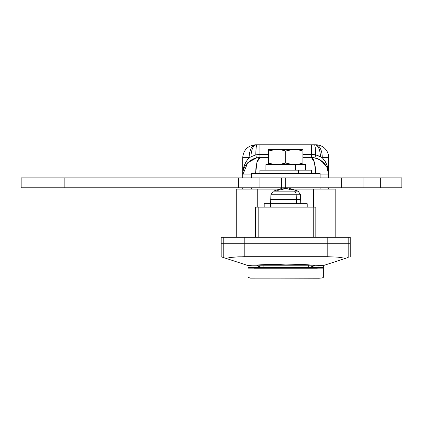 <?xml version="1.0" encoding="UTF-8"?>
<svg xmlns="http://www.w3.org/2000/svg" width="423" height="423" viewBox="0 0 423 423"><rect width="100%" height="100%" fill="white"/><g stroke="black" fill="none" stroke-linecap="round" stroke-linejoin="round"><path stroke-width="0.63" d="M234.924 261.287L237.419 262.101L234.924 261.287M248.063 265.438L270.805 264.312L257.168 265.226L246.99 265.226L225.808 258.31L231.185 257.38L238.646 256.819L327.19 256.698L337.919 257.147L345.602 258.31L324.42 265.226L337.327 261.012M300.605 264.312L314.236 265.226L300.605 264.312L285.705 264L300.605 264.312M270.805 264.312L285.705 264L270.805 264.312M237.419 262.101L241.485 263.429M221.181 256.798L221.181 243.722L221.181 256.798L223.228 257.47L221.181 256.798M315.807 173.604L315.489 168.306L314.559 162.728L313.163 158.995L311.513 157.684L311.513 154.458L302.91 154.458L315.616 154.786L322.268 157.684L328.719 157.684L328.719 177.903L328.719 174.895L320.116 174.895L328.719 174.895L328.719 157.684L322.268 157.684L325.266 161.591L327.238 165.885L328.629 172.61M328.719 187.796L328.719 189.086L328.719 187.796M236.235 237.266L236.235 189.086L236.235 237.266L335.175 237.266L335.175 189.086L313.665 189.086L313.665 207.154L313.665 189.086L292.589 189.086L335.175 189.086L335.175 237.266L348.182 237.266L348.182 243.722L221.181 243.722L221.181 237.266L236.235 237.266M315.817 144.883L315.817 144.782A12.907 12.907 0 0 1 328.719 157.684A12.907 12.907 0 0 0 315.817 144.782L315.146 144.782C318.212 145.406 320 149.356 320.507 156.632L322.268 157.684A12.907 6.451 -90 0 0 315.817 144.782L255.592 144.782A12.907 6.451 90 0 0 249.142 157.684L242.686 157.684L242.686 174.895L242.686 157.684C243.511 149.901 247.809 145.602 255.592 144.782C247.809 145.602 243.511 149.901 242.686 157.684L249.142 157.684L255.788 154.786L256.454 158.033L253.25 159.022M328.417 171.675L328.719 174.895C329.491 166.382 320.026 156.917 311.513 157.684L302.91 157.684L311.513 157.684L314.411 162.168L315.801 173.488M247.698 162.755L253.308 158.995L256.539 158.017L268.499 157.684L259.896 157.684C251.378 156.917 241.919 166.382 242.686 174.895L242.686 177.903L243.056 170.337L244.171 165.885L246.144 161.591L249.142 157.684L255.788 154.786L259.896 154.458L259.896 157.684L258.247 158.995L256.851 162.728L255.92 168.306L255.603 173.604L256.988 162.21L259.896 157.684L259.896 154.458L268.499 154.458L259.896 154.458L259.896 144.782L259.896 154.458L255.788 154.786C255.936 148.536 256.264 145.205 256.777 144.782L256.148 147.585L255.788 154.786L256.454 158.033L247.862 162.596M236.235 189.086L257.744 189.086L257.744 207.154L257.744 189.086L278.82 189.086L236.235 189.086L251.288 189.086L251.288 187.796M282.13 189.086L282.601 189.086L282.13 189.086M288.809 189.086L289.279 189.086L288.809 189.086M246.99 265.226L225.808 258.31L233.491 257.147L244.214 256.698L244.214 243.722L348.182 243.722L327.19 243.722L327.19 256.698L327.19 243.722L244.214 243.722L244.214 256.698L327.19 256.698L337.919 257.147L345.602 258.31L348.182 257.47C350.916 256.576 350.916 256.576 348.182 257.47L348.182 243.722L350.228 243.722L348.182 243.722L348.182 257.47C350.916 256.576 350.916 256.576 348.182 257.47L324.42 265.226L314.236 265.226L323.346 265.438M324.219 265.295L322.939 265.38M248.47 265.38L247.191 265.295M223.931 257.697L225.808 258.31L223.228 257.47L223.228 243.722L221.181 243.722L223.228 243.722L223.228 257.47L223.931 257.697L223.228 257.47M329.924 263.429L324.42 265.226M242.686 189.086L242.686 187.796L242.686 189.086M244.214 243.722L223.228 243.722L244.214 243.722L244.214 237.266L223.228 237.266L223.228 243.722L348.182 243.722L348.182 237.266L327.19 237.266L327.19 243.722L327.19 237.266L244.214 237.266L244.214 243.722M242.918 172.076L242.686 174.895L251.288 174.895L242.686 174.895L243.008 171.59M320.116 187.796L320.116 189.086L335.175 189.086M243.997 168.306L245.557 165.382M243.41 169.951L243.061 171.336M244.452 167.302L243.421 169.919M246.54 164.039L244.885 166.477M250.231 160.655L246.62 163.944M252.806 159.212L250.39 160.55M259.891 157.684A17.206 17.206 0 0 0 256.454 158.033A17.206 17.206 0 0 1 259.891 157.684M326.186 165.901L323.854 162.903L321.464 160.856L318.471 159.154L314.955 158.033A17.206 17.206 0 0 0 311.518 157.684L314.871 158.017L318.101 158.995L323.711 162.755M325.863 165.393L327.413 168.306M328.269 170.971L327.053 167.503M315.817 144.782A12.907 6.451 90 0 1 322.268 157.684C326.757 162.866 328.909 168.603 328.719 174.895L328.512 172.224M247.799 162.654L242.686 174.895C242.58 168.391 244.732 162.659 249.142 157.684A12.907 6.451 -90 0 1 255.592 144.782L255.592 144.883M255.592 144.782L256.264 144.782C253.203 145.412 251.415 149.361 250.902 156.632C251.415 149.361 253.203 145.412 256.264 144.782L311.513 144.782L311.513 154.458L315.616 154.786L314.955 158.033L315.616 154.786L320.507 156.632C320 149.356 318.212 145.406 315.146 144.782L311.513 144.782L311.513 157.684L314.871 158.017M314.955 158.033A17.206 17.206 0 0 0 311.54 157.684M328.571 172.61L328.719 174.895L327.058 167.487L321.448 160.84M314.633 144.782L315.262 147.579L314.633 144.782M315.616 154.786L315.262 147.585M248.063 267.378L248.063 265.226L248.063 267.378L263.122 267.378L248.063 267.378L248.063 268.14L253.594 268.14L248.063 268.14L248.063 267.643M256.798 265.321L256.666 265.226A10.755 10.755 0 0 0 263.122 267.378L263.122 265.226L263.122 267.378A10.755 10.755 0 0 1 256.666 265.226L260.795 267.125L263.122 267.378L323.346 267.378L323.346 265.226L323.346 267.378L308.288 267.378L310.635 267.119L314.738 265.226A10.755 10.755 0 0 1 308.288 267.378L308.288 265.226L308.288 267.378L309.292 267.331M263.122 267.378L308.288 267.378A10.755 10.755 0 0 0 314.738 265.226L314.622 265.316M312.771 266.4L313.702 265.919M310.635 267.119L311.703 266.823M261.53 177.903L281.401 177.903L281.401 187.796L238.387 187.796L259.896 187.796L259.896 177.903L281.401 177.903L281.401 187.796L285.705 187.796L285.705 177.903L281.401 177.903L341.625 177.903L285.705 177.903L285.705 187.796L341.625 187.796L341.625 177.903L341.625 187.796L285.705 187.796L285.705 188.457L285.705 187.796L261.53 187.796M257.168 265.226L314.236 265.226L258.76 265.226L271.688 264.401L285.705 264.121L299.722 264.401L312.65 265.226L299.722 264.401L285.705 264.121L257.168 265.226M323.346 277.356L323.346 268.14L317.816 268.14L323.346 268.14L323.346 277.356L322.247 277.937L319.042 278.218L249.787 278.048L248.063 277.356L248.063 268.14L248.063 277.356L250.548 278.138L321.364 278.085M323.346 268.14L323.346 267.378L323.346 268.14M223.228 237.266L221.181 237.266L221.181 243.722L223.228 243.722L223.228 237.266M350.228 256.798L350.228 237.266L348.182 237.266M259.896 177.903L21.15 177.903L21.15 187.796L21.15 177.903L64.169 177.903L64.169 187.796L21.15 187.796L64.169 187.796L64.169 177.903L238.387 177.903L238.387 187.796L64.169 187.796L238.387 187.796L238.387 177.903L259.896 177.903L259.896 187.796M341.625 177.903L401.85 177.903L401.85 187.796L380.34 187.796L401.85 187.796L401.85 177.903L344.729 177.903M341.625 187.796L363.013 187.796L363.013 177.903L363.013 187.796L380.34 187.796L380.34 177.903L380.34 187.796L344.729 187.796M251.288 173.604L251.288 177.903L251.288 173.604L320.116 173.604L251.288 173.604M320.116 177.903L320.116 173.604L320.116 177.903M311.513 173.604L311.513 170.162L298.612 170.162L298.612 173.604L298.612 170.162L259.896 170.162L259.896 173.604M265.961 164.568L305.491 164.568L295.598 164.568L295.598 170.162L295.598 164.568L265.919 164.568L265.919 170.162M302.91 164.462L302.91 164.156L302.91 164.462M268.727 150.974L268.499 149.515L294.308 149.515L298.675 149.932L302.91 151.048L302.91 164.156L302.91 163.029L298.675 164.15L294.308 164.568L296.491 164.462M297.607 164.33L292.134 164.462L285.705 163.029L281.454 164.156L284.251 163.484M291.574 164.404L292.124 164.462M294.064 164.568L289.972 164.156L285.705 163.029L285.705 151.048L292.129 149.62L302.91 149.515L302.91 149.927L302.91 149.515L268.499 149.515L268.499 151.048L274.913 149.62M287.164 163.484L289.966 164.156L285.705 163.029L279.545 164.436M279.291 164.462L278.572 164.521M268.499 164.462L268.499 164.156L268.499 164.462M274.918 164.462L277.102 164.568L272.756 164.156L268.499 163.029L268.499 164.568L268.573 163.056M268.499 163.056L268.499 151.048L272.75 149.927L277.102 149.515L281.448 149.927L285.705 151.048L285.705 163.029L281.469 164.15L277.102 164.568L273.226 164.24M296.497 149.62L294.308 149.515L298.675 149.932L302.91 151.048L302.91 149.515M272.766 149.927L277.102 149.515L281.448 149.927L285.705 151.048L289.972 149.927L294.308 149.515L298.659 149.927M302.91 164.156L302.91 163.029L298.675 164.15L294.308 164.568M277.102 164.568L272.766 164.156L268.499 163.029L268.499 149.927M302.91 163.029L302.91 149.927M311.291 170.162L259.949 170.162M315.817 207.154L315.817 237.266L315.817 207.154L255.592 207.154L258.173 207.154L258.173 237.266L258.173 207.154L313.237 207.154L313.237 237.266L313.237 207.154L315.817 207.154M270.498 203.712L270.498 207.154L270.498 203.712L264.195 203.712L307.214 203.712L270.498 203.712M298.019 191.143L294.493 191.143A4.304 3.04 90 0 1 296.179 194.77L300.383 194.77M286.197 188.473L285.213 188.473L287.614 188.737L290.543 189.8A27.876 19.712 -90 0 0 286.614 188.526M285.705 188.457L280.861 189.8A27.876 19.712 -90 0 1 284.79 188.526L285.208 188.473M281.75 188.526L280.75 188.737L282.13 188.457L281.75 188.526L281.75 189.409L281.75 188.526L273.274 191.143L276.917 191.143A27.96 19.77 -90 0 1 279.317 189.726A27.712 17.539 -125.2 0 0 277.821 189.8A27.876 19.712 -90 0 1 281.75 188.526M279.762 189.023L280.75 188.737M296.349 199.413L300.758 199.413L296.349 199.413L296.349 203.712L296.349 199.413L270.646 199.413L296.349 199.413L296.179 194.77L296.349 199.413M277.821 189.8A27.712 17.539 -125.2 0 1 279.317 189.726A27.712 17.539 -125.2 0 1 280.861 189.8A27.712 17.539 -125.2 0 0 279.317 189.726A27.96 19.77 90 0 0 276.917 191.143L298.136 191.143L300.515 194.77L270.889 194.77L270.646 203.712M292.092 189.726L290.543 189.8A27.712 17.539 125.2 0 1 293.588 189.8L292.092 189.726M290.659 188.737L291.648 189.023M271.027 194.77L296.179 194.77A4.304 3.04 -90 0 0 294.493 191.143L273.39 191.143M289.66 188.526L289.66 189.409L289.66 188.526A27.876 19.712 90 0 1 293.588 189.8M252.795 266.95L254.086 268.24L285.705 268.24L254.086 268.24L285.705 268.24L285.705 267.378L285.705 268.24L317.324 268.24L318.614 266.95M285.705 268.24L317.324 268.24L285.705 268.24M259.896 157.684L256.539 158.017M242.686 174.895L242.839 172.61M305.491 170.162L305.491 164.568M255.592 207.154L255.592 237.266M307.214 207.154L307.214 203.712M300.758 203.712L300.515 194.77M289.279 188.457L298.136 191.143M273.274 191.143L270.889 194.77M282.13 189.261L282.13 188.457M264.195 207.154L264.195 203.712"/></g></svg>
